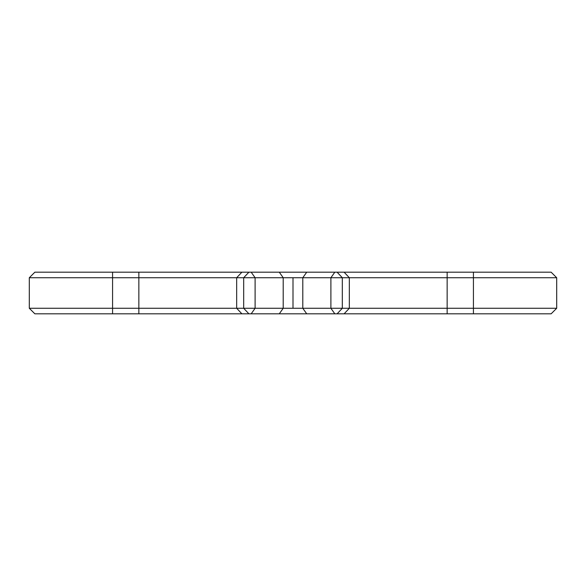 <?xml version="1.0" encoding="UTF-8"?>
<svg xmlns="http://www.w3.org/2000/svg" width="586" height="586" viewBox="0 0 586 586"><rect width="100%" height="100%" fill="white"/><g stroke="black" fill="none" stroke-linecap="round" stroke-linejoin="round"><path stroke-width="0.88" d="M556.693 293L556.693 303.284L556.693 293M29.307 293L29.307 303.284L29.307 293M306.72 272.182L34.86 272.182L29.3 277.735L556.693 277.735L551.14 272.182L306.72 272.182L302.794 277.735L302.794 308.265L29.307 308.265L29.3 277.735L34.86 272.182M34.86 313.818L29.307 308.265L34.852 313.818L551.14 313.818L556.693 308.265L556.7 277.735L556.7 308.265L302.794 308.265L306.72 313.818L334.818 313.818L330.892 308.265L330.892 277.735L334.818 272.182M556.7 308.265L556.7 277.735M29.3 308.265L29.3 277.735L29.307 308.265M293 277.735L293 308.265M337.104 313.818L342.319 308.265L342.319 277.735L337.104 272.182M344.114 313.818L349.337 308.265L349.337 277.735L344.114 272.182M447.147 313.818L447.147 272.182M473.422 313.818L473.422 272.182M112.578 313.818L112.578 272.182M138.853 313.818L138.853 272.182M241.886 313.818L236.663 308.265L236.663 277.735L241.886 272.182M248.896 313.818L243.681 308.265L243.681 277.735L248.896 272.182M251.182 313.818L255.108 308.265L255.108 277.735L251.182 272.182M279.28 313.818L283.206 308.265L283.206 277.735L279.28 272.182"/></g></svg>
